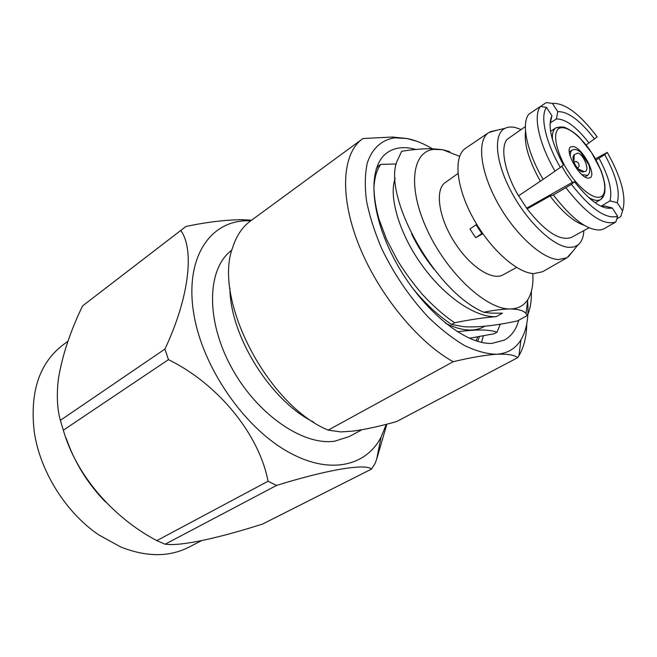 <?xml version="1.0" encoding="UTF-8"?>
<svg xmlns="http://www.w3.org/2000/svg" width="657" height="657" viewBox="0 0 657 657"><rect width="100%" height="100%" fill="white"/><g stroke="black" fill="none" stroke-linecap="round" stroke-linejoin="round"><path stroke-width="0.99" d="M577.528 168.479L579.219 166.106L578.48 163.043M573.857 162.263L576.058 161.359L578.456 163.002M576.665 153.549C581.675 150.067 591.801 172.397 584.114 171.526L583.572 171.617C580.739 174.746 569.348 159.166 574.251 154.74L576.665 153.549M580.32 170.048L579.761 170.401M581.979 174.729L587.67 175.304C590.052 173.013 590.438 169.506 588.828 164.776L580.689 152.325C577.717 149.665 574.941 148.868 572.346 149.936L569.282 151.874M587.801 178.129L590.109 177.809C596.786 174.705 582.324 147.85 573.331 146.56L570.785 146.864C564.059 149.903 578.948 177.324 587.801 178.129M231.921 250.112C207.423 267.695 205.181 318.39 230.722 366.056C256.025 413.811 302.967 446.136 334.865 441.143L349.179 436.568L361.958 429.735M229.901 287.947C229.942 335.784 270.692 401.057 313.652 422.106M415.938 149.459L411.06 148.334C401.755 146.675 393.863 148.088 387.375 152.564C367.353 166.007 369.415 213.599 395.588 261.543C421.564 309.537 465.148 345.139 492.126 343.348L504.436 340.088C511.425 336.154 516.197 329.535 518.759 320.222M481.507 342.346L483.33 335.908M516.574 267.44L503.402 274.651C493.087 281.245 470.962 267.547 455.654 243.993C438.621 218.814 434.302 189.002 445.709 182.227L457.97 173.563M482.838 233.703L475.742 237.678L472.769 233.383L469.977 228.948L476.736 224.333M476.021 224.825L481.819 233.473M201.477 540.686L188.797 547.224C169.087 557.21 146.371 557.12 120.674 546.952L98.78 534.888C65.749 512.575 39.757 470.938 34.213 431.46C29.77 392.155 39.256 363.395 62.661 345.163L67.999 341.197M105.506 501.973C87.578 483.552 74.438 462.216 66.086 437.981M156.809 540.629L165.104 544.226L276.515 485.449L268.056 481.244C259.277 434.794 218.592 384.156 168.455 359.642L63.335 430.212C76.081 474.937 112.519 517.264 156.809 540.629L268.056 481.244M386.316 424.307L381.068 437.127C366.524 465.517 331.309 474.691 291.724 453.815C246.219 430.598 202.545 368.478 193.749 313.586C184.658 258.546 209.378 221.606 246.014 220.785L241.924 219.709C225.384 219.865 206.741 222.115 185.997 226.443L82.552 305.94C70.192 331.58 62.128 355.963 58.374 379.089C56.502 395.054 57.159 408.802 60.354 420.349L63.335 430.212M246.014 220.785L250.769 220.785M241.924 219.709L251.623 220.161M185.208 227.035L82.552 305.94M60.354 420.349L164.932 349.072C189.29 297.309 194.505 249.57 180.905 230.664M164.932 349.072L168.455 359.642M521.173 129.528L515.417 127.557C511.343 126.637 507.861 126.9 504.954 128.353C493.136 134.02 495.345 161.926 511.327 191.828C527.185 221.746 553.145 246.375 568.79 247.369L573.758 247.016L577.823 245.086C581.478 242.236 583.498 237.407 583.868 230.599M496.511 130.291L488.701 132.583C476.867 140.204 479.938 170.565 497.177 202.044C514.283 233.555 541.697 258.792 558.393 259.572L566.884 257.831L572.378 251.82M488.701 132.583L465.567 148.293C453.371 156.169 455.901 186.407 472.785 217.459C489.555 248.535 516.928 273.156 533.927 273.616L542.616 271.711L566.884 257.831M570.399 156.859C569.947 153.59 570.596 151.282 572.346 149.936M525.378 126.587L507.097 139.366C499.977 147.71 504.65 172.315 518.529 195.802L543.142 179.377C526.848 151.841 521.026 123.442 528.828 114.187L540.374 106.475L546.476 107.362L551.929 115.714L550.008 124.51M511.376 136.377L507.615 139.005M518.595 195.761L527.128 208.877C545.302 231.896 560.076 241.406 571.442 237.407L588.984 227.79M551.929 115.714C547.47 125.75 551.289 142.142 563.394 164.891L560.347 167.428C545.556 142.019 539.931 116.232 546.476 107.362M543.142 179.377L560.347 167.428M596.039 160.062L604.769 154.65L607.29 152.399C621.53 177.932 626.63 197.412 622.565 210.84L620.742 216.588L616.783 218.929M595.373 158.854L607.29 152.399M622.565 210.84L617.235 202.676L609.926 200.878L601.015 206.273M601.065 206.298L604.916 206.019L612.209 207.957L617.613 216.227C606.197 219.635 590.807 209.025 571.45 184.379L553.366 194.973L550.065 196.008L527.128 208.877M553.366 194.973C572.329 219.504 588.212 231.133 601.04 229.86L603.914 228.841L615.864 221.943L617.613 216.227M571.45 184.379L574.415 181.734L571.442 182.884L526.684 208.154M482.435 233.12L475.742 237.678M550.722 122.621L556.389 118.942L557.777 111.633L552.397 103.395C564.864 102.747 579.786 113.899 597.156 136.861L586.118 145.016M540.424 106.475L546.263 102.599L552.397 103.395M584.278 225.335C573.758 221.885 562.351 212.112 550.065 196.008M540.218 180.995C528.819 160.464 523.925 143.875 525.534 131.228M165.104 544.226L166.73 544.324C182.515 546.107 220.998 537.393 262.669 524.007L371.566 469.049L375.147 463.341L376.642 459.3L386.866 424.159M371.566 469.049C365.752 463.497 328.878 469.155 276.515 485.449M500.306 324.115L496.988 332.212L494.187 333.748L469.361 338.273M449.7 151.652L442.678 149.714L432.051 148.728C423.034 148.638 412.908 149.484 401.665 151.274L396.631 162.139C383.614 198.102 435.156 291.913 483.749 312.239L490.746 313.134L502.433 313.184L496.232 316.658C484.661 317.479 470.798 319.516 454.652 322.768L451.688 324.468C437.759 315.344 424.406 302.836 411.643 286.937M376.1 169.202L378.079 166.295L380.773 164.39L396.196 163.987M454.652 322.768C444.075 315.68 433.259 306.162 422.205 294.196C412.875 283.216 404.638 271.957 397.485 260.402L386.603 239.477L378.917 219.027C375.911 208.113 374.244 197.79 373.923 188.05C374.474 177.677 376.757 169.785 380.773 164.39M483.749 312.239C494.253 310.129 503.065 309.036 510.177 308.954C518.545 309.127 523.826 310.662 526.011 313.561L527.39 315.467L517.502 320.912C495.6 325.658 477.688 327.588 463.76 326.71L451.688 324.468M459.613 156.325L442.678 149.714L433.899 149.353C411.767 151.43 407.291 187.721 427.518 230.656C447.483 273.608 486.55 309.636 510.177 308.954C517.938 308.831 523.793 305.751 527.752 299.699C531.809 293.252 533.484 284.53 532.786 273.534M496.988 332.212C489.35 329.395 476.144 329.256 457.387 331.81M477.68 341.369L479.405 336.622M555.091 171.206C538.954 143.752 532.967 115.706 540.374 106.475M599.053 158.345C608.99 176.749 612.611 190.932 609.926 200.878M604.769 154.65C616.184 175.518 620.339 191.532 617.235 202.676M574.415 181.734C589.756 201.034 602.231 209.813 611.839 208.072L612.209 207.957M615.864 221.943C603.611 226.033 586.988 214.675 566.006 187.853M556.389 118.942C565.529 118.818 576.419 126.842 589.042 143.012M594.569 139.013C580.303 120.502 568.042 111.378 557.777 111.633M527.39 315.467C530.314 308.864 531.644 300.816 531.373 291.322M517.7 357.646L396.606 421.572C380.436 426.106 366.13 429.259 353.704 431.025L341.008 431.928L328.155 430.138L453.182 361.72C470.765 357.523 485.26 355.035 496.659 354.263C507.376 353.819 514.39 354.944 517.7 357.646L518.956 355.7C523.933 347.233 526.536 336.622 526.766 323.852M416.891 141.28L406.97 138.512L392.434 137.034L362.984 138.528L250.555 220.949C242.441 226.887 236.512 235.649 232.759 247.221C212.671 298.713 267.161 404.983 328.155 430.138M362.36 138.972C342.297 153.311 339.226 195.301 358.623 244.412C377.939 293.474 417.663 342.174 453.182 361.72M432.347 148.737C423.494 143.481 415.035 140.072 406.97 138.512L394.791 137.839C381.889 139.76 372.223 148.236 367.312 162.895C364.964 173.727 364.692 186.383 366.507 200.861C369.562 216.12 374.646 232.077 381.75 248.716C394.069 274.232 409.483 296.948 427.978 316.855C440.256 328.804 452.435 338.355 464.515 345.525C476.243 351.142 486.96 354.057 496.659 354.263C507.434 353.466 515.523 348.678 520.919 339.891C526.725 330.052 528.951 317.076 527.587 300.98M477.631 336.934L476.136 340.884M434.022 269.255C424.915 257.807 417.433 246.005 411.569 233.835M496.232 316.658C475.183 317.692 443.951 296.274 421.309 264.229C398.709 232.537 388.673 195.991 395.161 178.474M484.735 326.258L484.069 326.636C474.182 332.113 461.345 331.005 445.569 323.301M568.831 172.323C561.505 162.18 550.262 136.04 558.549 128.641C568.001 123.261 585.543 142.635 591.612 152.769C598.387 162.32 609.597 186.982 602.453 195.819C593.969 202.832 575.294 183.246 568.831 172.323M572.576 182.449L566.433 173.974L561.792 166.221M552.521 139.818C551.995 133.716 553.137 129.716 555.937 127.811L560.569 126.842M603.602 195.786L600.703 199.523C597.755 201.198 593.665 200.467 588.417 197.314M595.193 202.799L600.703 199.523C602.543 198.135 603.783 196.164 604.432 193.626C604.916 192.501 605.064 189.487 604.875 184.576C603.643 178.466 602.321 173.711 600.909 170.319L591.653 152.736L579.786 137.83C574.407 131.942 564.347 126.44 562.564 126.998L555.937 127.811L550.574 131.318M577.848 168.808L584.114 171.526M504.954 128.353L490.106 131.761M587.67 175.304L584.96 176.963M577.823 245.086L568.248 256.928M381.068 437.127L376.642 459.3M433.899 149.353L432.051 148.72M604.842 206.035L611.839 208.072M527.752 299.699L526.011 313.553M520.919 339.891L518.956 355.7M394.791 137.839L392.434 137.034M573.881 162.23L574.251 154.74"/></g></svg>
